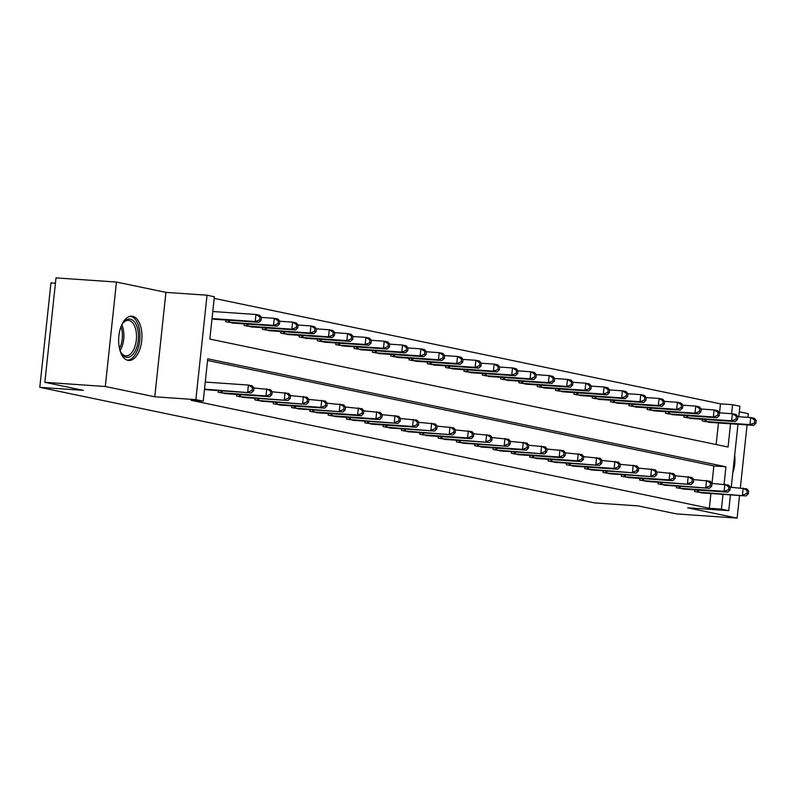 <?xml version="1.0" encoding="UTF-8"?>
<svg xmlns="http://www.w3.org/2000/svg" width="796" height="796" viewBox="0 0 796 796"><rect width="100%" height="100%" fill="white"/><g stroke="black" fill="none" stroke-linecap="round" stroke-linejoin="round"><path stroke-width="1.19" d="M132.653 316.31A22.179 11.602 93.9 0 0 131.828 316.191A22.179 11.602 93.9 0 0 118.793 336.738A22.179 11.602 93.9 0 0 127.947 360.339A22.179 11.602 93.9 0 0 128.773 360.449A22.179 11.602 93.9 0 0 141.807 339.912A22.179 11.602 93.9 0 0 132.653 316.31M671.943 414.656L716.977 417.741L713.315 416.975L714.072 409.92L717.733 410.686L719.554 412.786L718.082 412.477L717.783 415.303L719.246 415.611L720.489 403.851L732.579 404.686L739.912 406.209L738.788 416.726M747.892 417.363L748.28 413.681L739.315 411.811M55.431 283.207L50.964 282.898L39.8 387.334L594.662 502.913L638.183 505.918L676.67 513.937L737.116 518.106L739.544 495.48M39.8 387.334L83.321 390.339L44.845 382.319L56.009 277.894L116.455 282.063L105.301 386.498L154.772 396.796L195.876 399.642L207.04 295.207L214.373 296.739L209.846 339.076L728.061 447.024L730.539 423.78M154.772 396.796L165.936 292.371L116.455 282.063M165.936 292.371L207.04 295.207M720.489 403.851L214.194 298.381M740.35 487.918L747.076 424.925M44.845 382.319L105.301 386.498M716.141 444.536L718.45 422.945M212.005 318.848L216.253 319.365M225.925 320.032L225.746 321.703L234.581 323.186M244.253 323.853L244.074 325.524L252.899 326.997M262.571 327.673L262.391 329.345L271.227 330.818M280.898 331.484L280.719 333.156L289.555 334.638M299.226 335.305L299.047 336.977L307.873 338.449M317.544 339.116L317.365 340.797L326.201 342.27M335.872 342.937L335.693 344.608L344.529 346.091M354.2 346.757L354.021 348.429L362.847 349.902M372.518 350.568L372.339 352.24L381.175 353.723M390.846 354.389L390.667 356.061L399.502 357.543M409.164 358.21L408.995 359.882L417.82 361.354M427.492 362.021L427.313 363.692L436.148 365.175M445.82 365.842L445.641 367.513L454.476 368.986M464.138 369.662L463.959 371.334L472.794 372.807M482.466 373.473L482.286 375.145L491.122 376.627M500.793 377.294L500.614 378.966L509.45 380.438M519.111 381.105L518.932 382.786L527.768 384.259M537.439 384.926L537.26 386.597L546.096 388.08M555.767 388.746L555.588 390.418L564.414 391.891M574.085 392.557L573.906 394.229L582.742 395.712M592.413 396.378L592.234 398.05L601.07 399.532M610.741 400.199L610.562 401.871L619.388 403.343M629.059 404.01L628.88 405.681L637.715 407.164M647.387 407.831L647.208 409.502L656.043 410.975M665.715 411.651L665.536 413.323L674.361 414.796M684.033 415.462L683.854 417.134L692.689 418.616M702.361 419.283L702.181 420.955L711.017 422.427M724.081 484.247L725.942 466.774L207.736 358.827L203.209 401.164L191.12 400.328L709.336 508.276L710.908 493.5M712.002 483.331L713.853 465.939L207.557 360.479M204.463 389.403L208.711 389.931M218.383 390.597L218.204 392.269L227.039 393.741M236.71 394.408L236.531 396.08L245.367 397.562M255.028 398.229L254.849 399.9L263.685 401.383M273.356 402.05L273.177 403.721L282.013 405.194M291.684 405.861L291.505 407.532L300.341 409.015M310.002 409.681L309.823 411.353L318.659 412.835M328.33 413.502L328.151 415.174L336.987 416.646M346.658 417.313L346.479 418.985L355.315 420.467M364.976 421.134L364.797 422.805L373.632 424.278M383.304 424.945L383.125 426.626L391.96 428.099M401.632 428.765L401.453 430.437L410.278 431.92M419.95 432.586L419.771 434.258L428.606 435.73M438.278 436.397L438.099 438.069L446.934 439.551M456.605 440.218L456.426 441.889L465.252 443.372M474.923 444.039L474.744 445.71L483.58 447.183M493.251 447.85L493.072 449.521L501.908 451.004M511.569 451.67L511.4 453.342L520.226 454.815M529.897 455.491L529.718 457.163L538.554 458.635M548.225 459.302L548.046 460.974L556.882 462.456M566.543 463.123L566.364 464.794L575.2 466.267M584.871 466.934L584.692 468.615L593.527 470.088M603.199 470.754L603.02 472.426L611.855 473.909M621.517 474.575L621.338 476.247L630.173 477.719M639.845 478.386L639.666 480.058L648.501 481.54M658.173 482.207L657.993 483.878L666.819 485.361M676.491 486.028L676.311 487.699L685.147 489.172M694.818 489.839L694.639 491.51L703.475 492.993M730.439 494.853L728.748 510.644L687.644 507.798L737.116 518.106M728.748 510.644L721.425 509.112L722.997 494.336M709.336 508.276L721.425 509.112M203.209 401.164L195.876 399.642M737.982 424.288L731.245 487.291M731.623 413.681L732.579 404.686M713.853 465.939L725.942 466.774M732.778 472.933A22.179 11.602 93.9 0 0 734.688 455.123M204.492 389.125L251.327 392.866L206.293 389.781M205.249 382.07L248.422 385.045L252.083 385.811L253.904 387.921L252.431 387.612L252.133 390.438L253.596 390.736L253.904 387.921M252.133 390.438L247.665 392.11L248.422 385.045L252.431 387.612M251.327 392.866L253.596 390.736M213.835 319.226L258.869 322.31L255.208 321.544L255.964 314.49L212.791 311.515M259.974 317.057L255.964 314.49L259.625 315.256L261.446 317.355L259.974 317.057L259.675 319.873L261.138 320.181L261.446 317.355M259.675 319.873L255.208 321.544L212.034 318.569M261.138 320.181L258.869 322.31M220.591 392.766L265.993 395.92L269.655 396.687L224.621 393.602M253.894 387.98L270.411 389.632L272.222 391.731L270.759 391.433L270.461 394.249L271.924 394.557L272.222 391.731M270.461 394.249L265.993 395.92L266.74 388.866L270.759 391.433M269.655 396.687L271.924 394.557M238.919 396.577L287.983 400.507L242.939 397.423M272.222 391.801L288.729 393.443L290.55 395.552L289.087 395.244L288.779 398.07L290.251 398.378L290.55 395.552M288.779 398.07L284.311 399.741L285.067 392.687L289.087 395.244M287.983 400.507L290.251 398.378M257.237 400.398L306.301 404.318L261.267 401.234M290.54 395.612L307.057 397.264L308.878 399.373L307.405 399.065L307.107 401.89L308.569 402.189L308.878 399.373M307.107 401.89L302.639 403.562L303.395 396.498L307.405 399.065M306.301 404.318L308.569 402.189M232.153 323.047L277.197 326.131L273.525 325.365L274.282 318.31L261.436 317.425M278.301 320.868L274.282 318.31L277.953 319.067L279.764 321.176L278.301 320.868L278.003 323.693L279.466 324.002L279.764 321.176M278.003 323.693L273.525 325.365L228.134 322.201M279.466 324.002L277.197 326.131M250.481 326.858L295.515 329.942L291.853 329.176L292.61 322.121L279.764 321.236M296.629 324.688L292.61 322.121L296.271 322.887L298.092 324.997L296.629 324.688L296.321 327.514L297.794 327.813L298.092 324.997M296.321 327.514L291.853 329.176L246.452 326.022M297.794 327.813L295.515 329.942M268.809 330.678L313.843 333.763L310.181 332.997L310.928 325.942L298.082 325.057M314.947 328.499L310.928 325.942L314.599 326.708L316.42 328.808L314.947 328.499L314.649 331.325L316.111 331.634L316.42 328.808M314.649 331.325L310.181 332.997L264.779 329.842M316.111 331.634L313.843 333.763M275.565 404.219L320.957 407.373L324.629 408.139L279.585 405.055M308.868 399.433L325.385 401.085L327.196 403.184L325.733 402.885L325.435 405.701L326.897 406.01L327.196 403.184M325.435 405.701L320.957 407.373L321.713 400.318L325.733 402.885M324.629 408.139L326.897 406.01M287.127 334.489L332.171 337.574L328.499 336.817L329.255 329.763L316.41 328.867M333.275 332.32L329.255 329.763L332.917 330.519L334.738 332.629L333.275 332.32L332.977 335.146L334.439 335.444L334.738 332.629M332.977 335.146L328.499 336.817L283.107 333.653M334.439 335.444L332.171 337.574M121.48 325.474A19.194 10.04 -86.1 0 1 123.261 322.649A19.194 10.04 -86.1 0 1 136.176 324.688A19.194 10.04 -86.1 0 1 135.917 349.504A19.194 10.04 -86.1 0 1 121.171 352.887A19.194 10.04 -86.1 0 1 119.798 349.842M120.843 352.27A17.771 9.293 93.9 0 0 125.937 355.842A17.771 9.293 93.9 0 0 134.146 348.578A17.771 9.293 93.9 0 0 135.927 330.36A17.771 9.293 93.9 0 0 128.385 320.38A17.771 9.293 93.9 0 0 122.843 323.206M127.37 360.19A22.039 11.522 93.9 0 0 137.031 351.175A22.039 11.522 93.9 0 0 139.32 329.046A22.039 11.522 93.9 0 0 130.405 316.261M293.883 408.03L342.947 411.96L297.913 408.875M327.196 403.254L343.703 404.895L345.524 407.005L344.061 406.696L343.753 409.522L345.225 409.831L345.524 407.005M343.753 409.522L339.285 411.194L340.041 404.139L344.061 406.696M342.947 411.96L345.225 409.831M312.211 411.85L357.613 415.005L361.275 415.771L316.241 412.686M345.514 407.064L362.031 408.716L363.852 410.826L362.379 410.517L362.08 413.343L363.543 413.641L363.852 410.826M362.08 413.343L357.613 415.005L358.369 407.95L362.379 410.517M361.275 415.771L363.543 413.641M330.539 415.671L375.931 418.825L379.602 419.591L334.559 416.507M363.842 410.885L380.359 412.537L382.17 414.636L380.707 414.338L380.408 417.154L381.871 417.462L382.17 414.636M380.408 417.154L375.931 418.825L376.687 411.771L380.707 414.338M379.602 419.591L381.871 417.462M348.857 419.482L397.92 423.402L352.887 420.318M382.17 414.696L398.677 416.348L400.497 418.457L399.035 418.149L398.726 420.975L400.199 421.273L400.497 418.457M398.726 420.975L394.259 422.646L395.015 415.592L399.035 418.149M397.92 423.402L400.199 421.273M367.185 423.303L412.587 426.457L416.248 427.223L371.215 424.139M400.488 418.517L417.005 420.169L418.825 422.268L417.353 421.97L417.054 424.785L418.517 425.094L418.825 422.268M417.054 424.785L412.587 426.457L413.333 419.402L417.353 421.97M416.248 427.223L418.517 425.094M305.455 338.31L350.489 341.394L346.827 340.628L347.583 333.574L334.728 332.688M351.593 336.141L347.583 333.574L351.245 334.34L353.066 336.439L351.593 336.141L351.295 338.957L352.757 339.265L353.066 336.439M351.295 338.957L346.827 340.628L301.425 337.474M352.757 339.265L350.489 341.394M323.783 342.131L368.817 345.215L365.155 344.449L365.901 337.395L353.056 336.509M369.921 339.952L365.901 337.395L369.573 338.161L371.384 340.26L369.921 339.952L369.623 342.777L371.085 343.086L371.384 340.26M369.623 342.777L365.155 344.449L319.753 341.285M371.085 343.086L368.817 345.215M342.101 345.942L387.145 349.026L383.473 348.27L384.229 341.205L371.384 340.32M388.249 343.772L384.229 341.205L387.891 341.972L389.712 344.081L388.249 343.772L387.941 346.598L389.413 346.897L389.712 344.081M387.941 346.598L383.473 348.27L338.081 345.106M389.413 346.897L387.145 349.026M360.429 349.762L405.462 352.847L401.801 352.081L402.557 345.026L389.702 344.141M406.567 347.593L402.557 345.026L406.219 345.792L408.04 347.892L406.567 347.593L406.268 350.409L407.731 350.718L408.04 347.892M406.268 350.409L401.801 352.081L356.399 348.927M407.731 350.718L405.462 352.847M378.757 353.583L423.79 356.668L420.129 355.902L420.875 348.847L408.03 347.961M424.895 351.404L420.875 348.847L424.547 349.603L426.358 351.713L424.895 351.404L424.596 354.23L426.059 354.538L426.358 351.713M424.596 354.23L420.129 355.902L374.727 352.737M426.059 354.538L423.79 356.668M385.513 427.114L434.576 431.044L389.533 427.959M418.815 422.338L435.322 423.989L437.143 426.089L435.681 425.78L435.382 428.606L436.845 428.915L437.143 426.089M435.382 428.606L430.905 430.278L431.661 423.223L435.681 425.78M434.576 431.044L436.845 428.915M397.075 357.394L442.118 360.479L438.447 359.722L439.203 352.658L426.358 351.772M443.223 355.225L439.203 352.658L442.865 353.424L444.685 355.533L443.223 355.225L442.914 358.051L444.387 358.349L444.685 355.533M442.914 358.051L438.447 359.722L393.055 356.558M444.387 358.349L442.118 360.479M403.831 430.935L452.894 434.855L407.86 431.77M437.133 426.149L453.65 427.8L455.471 429.91L453.999 429.601L453.7 432.427L455.163 432.725L455.471 429.91M453.7 432.427L449.233 434.099L449.989 427.034L453.999 429.601M452.894 434.855L455.163 432.725M415.403 361.215L460.436 364.299L456.775 363.533L457.531 356.479L444.675 355.593M461.541 359.046L457.531 356.479L461.192 357.245L463.013 359.344L461.541 359.046L461.242 361.862L462.705 362.17L463.013 359.344M461.242 361.862L456.775 363.533L411.373 360.379M462.705 362.17L460.436 364.299M422.159 434.755L467.56 437.909L471.222 438.676L426.188 435.591M455.461 429.969L471.978 431.621L473.789 433.72L472.327 433.422L472.028 436.238L473.491 436.546L473.789 433.72M472.028 436.238L467.56 437.909L468.307 430.855L472.327 433.422M471.222 438.676L473.491 436.546M433.72 365.036L478.764 368.12L475.103 367.354L475.849 360.299L463.003 359.414M479.869 362.857L475.849 360.299L479.52 361.056L481.331 363.165L479.869 362.857L479.57 365.682L481.033 365.991L481.331 363.165M479.57 365.682L475.103 367.354L429.701 364.19M481.033 365.991L478.764 368.12M440.486 438.566L489.55 442.496L444.506 439.412M473.789 433.79L490.296 435.432L492.117 437.541L490.654 437.233L490.346 440.059L491.819 440.367L492.117 437.541M490.346 440.059L485.878 441.73L486.635 434.676L490.654 437.233M489.55 442.496L491.819 440.367M452.048 368.846L497.082 371.931L493.42 371.165L494.177 364.11L481.331 363.225M498.197 366.677L494.177 364.11L497.838 364.876L499.659 366.986L498.197 366.677L497.888 369.503L499.361 369.802L499.659 366.986M497.888 369.503L493.42 371.165L448.019 368.011M499.361 369.802L497.082 371.931M458.804 442.387L507.868 446.307L462.834 443.223M492.107 437.601L508.624 439.253L510.445 441.362L508.972 441.054L508.674 443.879L510.137 444.178L510.445 441.362M508.674 443.879L504.206 445.551L504.962 438.487L508.972 441.054M507.868 446.307L510.137 444.178M470.376 372.667L515.41 375.752L511.748 374.986L512.505 367.931L499.649 367.046M516.514 370.488L512.505 367.931L516.166 368.697L517.987 370.797L516.514 370.488L516.216 373.314L517.679 373.623L517.987 370.797M516.216 373.314L511.748 374.986L466.347 371.832M517.679 373.623L515.41 375.752M477.132 446.208L522.534 449.362L526.196 450.128L481.162 447.044M510.435 441.422L526.952 443.074L528.763 445.173L527.3 444.874L527.002 447.69L528.464 447.999L528.763 445.173M527.002 447.69L522.534 449.362L523.28 442.307L527.3 444.874M526.196 450.128L528.464 447.999M488.694 376.478L533.738 379.563L530.066 378.806L530.823 371.752L517.977 370.856M534.842 374.309L530.823 371.752L534.494 372.508L536.305 374.618L534.842 374.309L534.544 377.135L536.007 377.433L536.305 374.618M534.544 377.135L530.066 378.806L484.674 375.642M536.007 377.433L533.738 379.563M495.46 450.019L544.524 453.949L499.48 450.864M528.763 445.243L545.27 446.884L547.091 448.994L545.628 448.685L545.32 451.511L546.792 451.82L547.091 448.994M545.32 451.511L540.852 453.183L541.608 446.128L545.628 448.685M544.524 453.949L546.792 451.82M513.778 453.839L559.18 456.994L562.842 457.76L517.808 454.675M547.081 449.053L563.598 450.705L565.419 452.815L563.946 452.506L563.648 455.332L565.11 455.63L565.419 452.815M563.648 455.332L559.18 456.994L559.936 449.939L563.946 452.506M562.842 457.76L565.11 455.63M532.106 457.66L577.508 460.814L581.17 461.58L536.126 458.496M565.409 452.874L581.926 454.526L583.737 456.625L582.274 456.317L581.976 459.143L583.438 459.451L583.737 456.625M581.976 459.143L577.508 460.814L578.254 453.76L582.274 456.317M581.17 461.58L583.438 459.451M550.424 461.471L599.487 465.391L554.454 462.307M583.737 456.685L600.244 458.337L602.065 460.446L600.602 460.138L600.293 462.964L601.766 463.262L602.065 460.446M600.293 462.964L595.826 464.635L596.582 457.581L600.602 460.138M599.487 465.391L601.766 463.262M568.752 465.292L614.154 468.446L617.815 469.212L572.782 466.128M602.055 460.506L618.572 462.158L620.392 464.257L618.92 463.959L618.621 466.774L620.084 467.083L620.392 464.257M618.621 466.774L614.154 468.446L614.91 461.391L618.92 463.959M617.815 469.212L620.084 467.083M587.08 469.103L636.143 473.033L591.1 469.948M620.383 464.327L636.899 465.978L638.71 468.078L637.248 467.769L636.949 470.595L638.412 470.904L638.71 468.078M636.949 470.595L632.472 472.267L633.228 465.212L637.248 467.769M636.143 473.033L638.412 470.904M605.398 472.923L654.461 476.844L609.428 473.759M638.71 468.138L655.217 469.789L657.038 471.899L655.576 471.59L655.267 474.416L656.74 474.715L657.038 471.899M655.267 474.416L650.8 476.088L651.556 469.023L655.576 471.59M654.461 476.844L656.74 474.715M623.726 476.744L669.128 479.898L672.789 480.665L627.755 477.58M657.028 471.958L673.545 473.61L675.366 475.71L673.894 475.411L673.595 478.227L675.058 478.535L675.366 475.71M673.595 478.227L669.128 479.898L669.884 472.844L673.894 475.411M672.789 480.665L675.058 478.535M642.054 480.555L691.117 484.485L646.073 481.401M675.356 475.779L691.873 477.421L693.684 479.53L692.221 479.222L691.923 482.048L693.386 482.356L693.684 479.53M691.923 482.048L687.445 483.719L688.202 476.665L692.221 479.222M691.117 484.485L693.386 482.356M507.022 380.299L552.056 383.383L548.394 382.617L549.15 375.563L536.305 374.677M553.17 378.13L549.15 375.563L552.812 376.329L554.633 378.428L553.17 378.13L552.862 380.946L554.334 381.254L554.633 378.428M552.862 380.946L548.394 382.617L502.992 379.463M554.334 381.254L552.056 383.383M525.35 384.12L570.384 387.204L566.722 386.438L567.478 379.384L554.623 378.498M571.488 381.941L567.478 379.384L571.14 380.15L572.961 382.249L571.488 381.941L571.19 384.767L572.652 385.075L572.961 382.249M571.19 384.767L566.722 386.438L521.32 383.274M572.652 385.075L570.384 387.204M543.668 387.931L588.712 391.015L585.04 390.259L585.796 383.194L572.951 382.309M589.816 385.762L585.796 383.194L589.458 383.961L591.279 386.07L589.816 385.762L589.518 388.587L590.98 388.886L591.279 386.07M589.518 388.587L585.04 390.259L539.648 387.095M590.98 388.886L588.712 391.015M561.996 391.751L607.03 394.836L603.368 394.07L604.124 387.015L591.279 386.13M608.144 389.582L604.124 387.015L607.786 387.781L609.607 389.881L608.144 389.582L607.836 392.398L609.308 392.707L609.607 389.881M607.836 392.398L603.368 394.07L557.966 390.916M609.308 392.707L607.03 394.836M580.324 395.572L625.357 398.657L621.696 397.891L622.442 390.836L609.597 389.95M626.462 393.393L622.442 390.836L626.114 391.592L627.925 393.702L626.462 393.393L626.163 396.219L627.626 396.527L627.925 393.702M626.163 396.219L621.696 397.891L576.294 394.726M627.626 396.527L625.357 398.657M598.642 399.383L643.685 402.468L640.014 401.711L640.77 394.647L627.925 393.761M644.79 397.214L640.77 394.647L644.432 395.413L646.252 397.522L644.79 397.214L644.481 400.04L645.954 400.338L646.252 397.522M644.481 400.04L640.014 401.711L594.622 398.547M645.954 400.338L643.685 402.468M616.97 403.204L662.003 406.288L658.342 405.522L659.098 398.468L646.243 397.582M663.108 401.035L659.098 398.468L662.76 399.234L664.58 401.333L663.108 401.035L662.809 403.851L664.272 404.159L664.58 401.333M662.809 403.851L658.342 405.522L612.94 402.368M664.272 404.159L662.003 406.288M635.298 407.025L680.331 410.109L676.67 409.343L677.416 402.288L664.57 401.393M681.436 404.846L677.416 402.288L681.087 403.045L682.898 405.154L681.436 404.846L681.137 407.671L682.6 407.98L682.898 405.154M681.137 407.671L676.67 409.343L631.268 406.179M682.6 407.98L680.331 410.109M653.615 410.835L698.659 413.92L694.988 413.154L695.744 406.099L682.898 405.214M699.764 408.666L695.744 406.099L699.405 406.865L701.226 408.975L699.764 408.666L699.455 411.492L700.928 411.791L701.226 408.975M699.455 411.492L694.988 413.154L649.596 410M700.928 411.791L698.659 413.92M660.372 484.376L709.435 488.296L664.401 485.212M693.684 479.59L710.191 481.242L712.012 483.351L710.549 483.043L710.241 485.868L711.714 486.167L712.012 483.351M710.241 485.868L705.773 487.54L706.53 480.476L710.549 483.043M709.435 488.296L711.714 486.167M718.082 412.477L714.072 409.92L701.216 409.035M717.783 415.303L713.315 416.975L667.914 413.82M719.246 415.611L716.977 417.741M678.699 488.197L724.101 491.351L727.763 492.117L682.729 489.033M712.002 483.411L728.519 485.062L730.33 487.162L728.867 486.863L728.569 489.679L730.032 489.988L730.33 487.162M728.569 489.679L724.101 491.351L724.848 484.296L728.867 486.863M727.763 492.117L730.032 489.988M690.271 418.467L735.305 421.552L731.643 420.795L732.39 413.741L719.544 412.845M736.409 416.298L732.39 413.741L736.061 414.497L737.872 416.606L736.409 416.298L736.111 419.124L737.574 419.422L737.872 416.606M736.111 419.124L731.643 420.795L686.242 417.631M737.574 419.422L735.305 421.552M697.027 492.008L746.091 495.938L701.047 492.853M730.33 487.222L746.837 488.873L748.658 490.983L747.195 490.674L746.887 493.5L748.359 493.809L748.658 490.983M746.887 493.5L742.419 495.172L743.175 488.117L747.195 490.674M746.091 495.938L748.359 493.809M708.589 422.288L753.633 425.372L749.961 424.606L750.718 417.552L737.872 416.666M754.737 420.119L750.718 417.552L754.379 418.318L756.2 420.417L754.737 420.119L754.429 422.935L755.902 423.243L756.2 420.417M754.429 422.935L749.961 424.606L704.569 421.452M755.902 423.243L753.633 425.372M220.97 392.796L221.189 390.786M221.984 392.886L222.193 390.856M239.297 396.617L239.506 394.607M240.302 396.707L240.521 394.677M257.615 400.438L257.834 398.418M258.63 400.517L258.849 398.488M229.736 320.3L229.517 322.32M228.731 320.231L228.512 322.241M248.063 324.111L247.845 326.141M247.049 324.042L246.84 326.061M266.381 327.932L266.172 329.962M265.376 327.862L265.158 329.872M275.943 404.249L276.162 402.239M276.948 404.338L277.167 402.308M284.709 331.753L284.49 333.773M283.704 331.683L283.485 333.693M121.828 324.818A17.771 9.293 -86.1 0 1 121.549 347.713A17.771 9.293 -86.1 0 1 120.057 350.538M119.49 348.608A17.194 8.995 93.9 0 0 120.126 347.285A17.194 8.995 93.9 0 0 121.012 326.649M294.271 408.069L294.48 406.06M295.276 408.149L295.495 406.129M312.589 411.89L312.808 409.87M313.604 411.97L313.823 409.94M330.917 415.701L331.136 413.691M331.922 415.791L332.141 413.761M349.245 419.522L349.454 417.512M350.25 419.601L350.469 417.582M367.563 423.343L367.782 421.323M368.578 423.422L368.787 421.392M303.037 335.564L302.818 337.594M302.022 335.494L301.813 337.514M321.355 339.385L321.146 341.414M320.35 339.315L320.131 341.325M339.683 343.205L339.464 345.225M338.678 343.136L338.459 345.146M358.011 347.016L357.792 349.046M356.996 346.947L356.787 348.956M376.329 350.837L376.12 352.867M375.324 350.767L375.105 352.777M385.891 427.154L386.11 425.144M386.896 427.243L387.115 425.213M394.657 354.648L394.438 356.678M393.642 354.578L393.433 356.598M404.219 430.974L404.428 428.964M405.224 431.054L405.443 429.034M412.985 358.469L412.766 360.498M411.97 358.399L411.751 360.409M422.537 434.785L422.756 432.775M423.552 434.875L423.761 432.845M431.303 362.289L431.084 364.309M430.298 362.22L430.079 364.23M440.865 438.606L441.084 436.596M441.87 438.695L442.088 436.666M449.631 366.1L449.412 368.13M448.616 366.031L448.407 368.05M459.192 442.427L459.401 440.407M460.197 442.506L460.416 440.477M467.958 369.921L467.74 371.951M466.944 369.851L466.725 371.861M477.51 446.238L477.729 444.228M478.525 446.327L478.734 444.297M486.276 373.742L486.058 375.762M485.271 373.672L485.053 375.682M495.838 450.058L496.047 448.048M496.843 450.138L497.062 448.118M514.156 453.879L514.375 451.859M515.171 453.959L515.39 451.929M532.484 457.69L532.703 455.68M533.499 457.78L533.708 455.75M550.812 461.511L551.021 459.501M551.817 461.59L552.036 459.571M569.13 465.332L569.349 463.312M570.145 465.411L570.364 463.381M587.458 469.142L587.677 467.133M588.463 469.232L588.682 467.202M605.786 472.963L605.995 470.953M606.791 473.043L607.01 471.023M624.104 476.774L624.323 474.764M625.119 476.864L625.338 474.834M642.432 480.595L642.651 478.585M643.437 480.685L643.656 478.655M504.604 377.553L504.385 379.583M503.589 377.483L503.38 379.503M522.922 381.374L522.713 383.403M521.917 381.304L521.698 383.314M541.25 385.194L541.031 387.214M540.245 385.125L540.026 387.135M559.578 389.005L559.359 391.035M558.563 388.936L558.354 390.945M577.896 392.826L577.687 394.856M576.891 392.756L576.672 394.766M596.224 396.637L596.005 398.667M595.219 396.567L595 398.587M614.552 400.458L614.333 402.487M613.537 400.388L613.328 402.398M632.87 404.278L632.661 406.298M631.865 404.209L631.646 406.219M651.198 408.089L650.979 410.119M650.183 408.02L649.974 410.04M660.76 484.416L660.969 482.396M661.765 484.495L661.983 482.466M669.526 411.91L669.307 413.94M668.511 411.84L668.302 413.85M679.078 488.227L679.296 486.217M680.092 488.316L680.301 486.286M687.843 415.731L687.635 417.751M686.839 415.661L686.62 417.671M697.405 492.047L697.624 490.038M698.41 492.127L698.629 490.107M706.171 419.542L705.952 421.572M705.157 419.472L704.948 421.492"/></g></svg>
